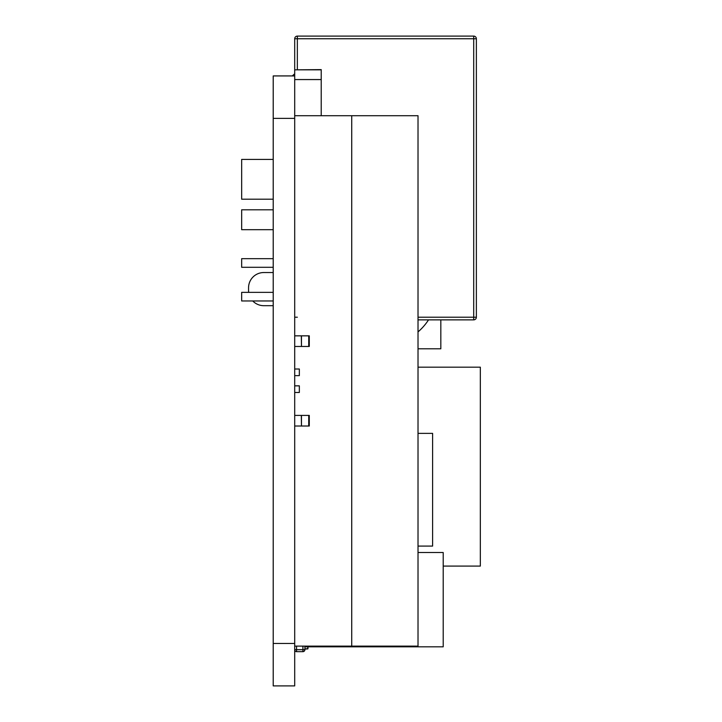 <?xml version="1.0" encoding="UTF-8"?>
<svg xmlns="http://www.w3.org/2000/svg" width="722" height="722" viewBox="0 0 722 722"><rect width="100%" height="100%" fill="white"/><g stroke="black" fill="none" stroke-linecap="round" stroke-linejoin="round"><path stroke-width="1.08" d="M294.702 346.461L301.462 346.461L301.462 335.847L294.702 335.847M294.702 426.016L301.462 426.016L301.462 415.412L294.702 415.412M418.02 546.085L432.604 546.085L432.604 433.371L418.02 433.371M294.702 115.71L351.722 115.71L351.722 646.118L418.02 646.118L418.02 115.71L351.722 115.71L351.722 646.118L294.702 646.118M418.02 367.182L480.338 367.182L480.338 566.084L443.209 566.084M418.02 552.52L443.209 552.52L443.209 646.822L304.91 646.822M294.702 685.9L273.214 685.9L294.702 685.9L294.702 38.753A2.653 2.653 0 0 1 297.347 36.1L473.713 36.1A2.653 2.653 0 0 1 476.367 38.753L476.367 317.22A2.653 2.653 0 0 1 473.713 319.864L418.02 319.864L473.713 319.864L473.713 38.753L297.347 38.753L297.347 69.619M273.214 685.9L273.214 75.927L294.702 75.927L273.214 75.927L273.214 76.451M321.218 69.835L294.702 69.835L321.218 69.619L321.218 115.71M294.702 69.835L294.702 75.927L273.214 75.927M294.702 79.564L321.218 79.564M301.462 346.461L301.462 335.847L309.287 335.847L308.727 335.847L308.727 346.461L301.462 346.461L301.327 335.847M301.462 426.016L301.462 415.412L309.287 415.412L308.727 415.412L308.727 426.016L301.462 426.016L301.327 415.412M309.287 426.016L309.287 415.412L309.287 426.016L309.287 415.412L309.287 426.016L308.727 426.016M309.287 346.461L309.287 335.847L309.287 346.461L309.287 335.847L309.287 346.461L308.727 346.461M292.275 75.927L294.179 74.213L294.702 74.79M294.702 385.846L299.341 385.846L298.673 385.846L299.341 385.846L299.341 392.479L294.702 392.479M294.702 369.005L299.341 369.005L298.673 369.005L299.341 369.005L299.341 375.639L294.702 375.639M248.558 290.443L248.558 287.789L248.558 290.443A15.252 15.252 105.3 0 0 248.675 292.356A15.252 15.252 -74.7 0 1 248.558 290.443A15.252 15.252 105.3 0 0 248.675 292.356A15.252 15.252 -74.7 0 1 248.558 290.443L248.558 287.789L248.558 290.443M263.801 272.537A15.252 15.252 105.3 0 0 248.558 287.789A15.252 15.252 -74.7 0 1 263.801 272.537L273.214 272.537L263.801 272.537A15.252 15.252 105.3 0 0 248.558 287.789A15.252 15.252 -74.7 0 1 263.801 272.537L273.214 272.537L263.801 272.537M263.801 305.686A15.252 15.252 -74.7 0 1 252.772 300.975A15.252 15.252 105.3 0 0 263.801 305.686A15.252 15.252 -74.7 0 1 252.772 300.975A15.252 15.252 105.3 0 0 263.801 305.686L273.214 305.686M241.662 292.356L273.214 292.356L241.662 292.356L273.214 292.356L241.662 292.356L241.662 300.975L273.214 300.975M273.214 267.293L241.662 267.293L241.662 258.675L273.214 258.675L241.662 258.675M241.662 209.804L273.214 209.804L241.662 209.804L273.214 209.804L241.662 209.804L241.662 229.695L273.214 229.695M461.71 36.1L298.673 36.1L461.71 36.1M297.347 36.1L473.713 36.1A2.653 2.653 0 0 1 476.367 38.753L473.713 38.753L473.713 36.1L297.347 36.1L297.347 38.753L294.702 38.753A2.653 2.653 0 0 1 297.347 36.1L473.713 36.1M476.367 317.22L418.02 317.22M304.91 649.674L304.91 646.118L304.91 649.674A1.986 1.986 45 0 1 302.924 651.659L296.552 651.659L296.552 649.674L302.924 649.674L302.924 646.118L302.924 649.674L304.91 649.674A1.986 1.986 45 0 1 302.924 651.659L296.552 651.659A1.986 1.986 45 0 1 294.702 650.387A1.986 1.986 45 0 0 296.552 651.659L296.552 649.674L302.924 649.674L302.924 651.659L302.924 649.674L304.91 649.674M296.552 646.118L296.552 649.674L294.702 649.674L296.552 649.674L296.552 646.118M418.02 331.912A56.487 56.487 105.3 0 0 428.534 319.864A56.487 56.487 105.3 0 1 418.02 331.912M418.02 348.789L440.826 348.789L440.826 319.864L440.826 348.789L418.02 348.789M241.662 199.2L241.662 159.418L273.214 159.418L241.662 159.418L273.214 159.418L241.662 159.418L241.662 199.2L273.214 199.2M304.91 648.888L307.798 648.735L307.798 646.822L307.96 648.735L307.96 646.822L307.798 648.897L304.91 649.051L307.807 648.897L304.91 648.888M299.341 385.846L298.673 385.846M299.341 369.005L298.673 369.005M273.214 643.464L294.702 643.464M273.214 118.363L294.702 118.363M297.347 317.22L294.702 317.22"/></g></svg>
